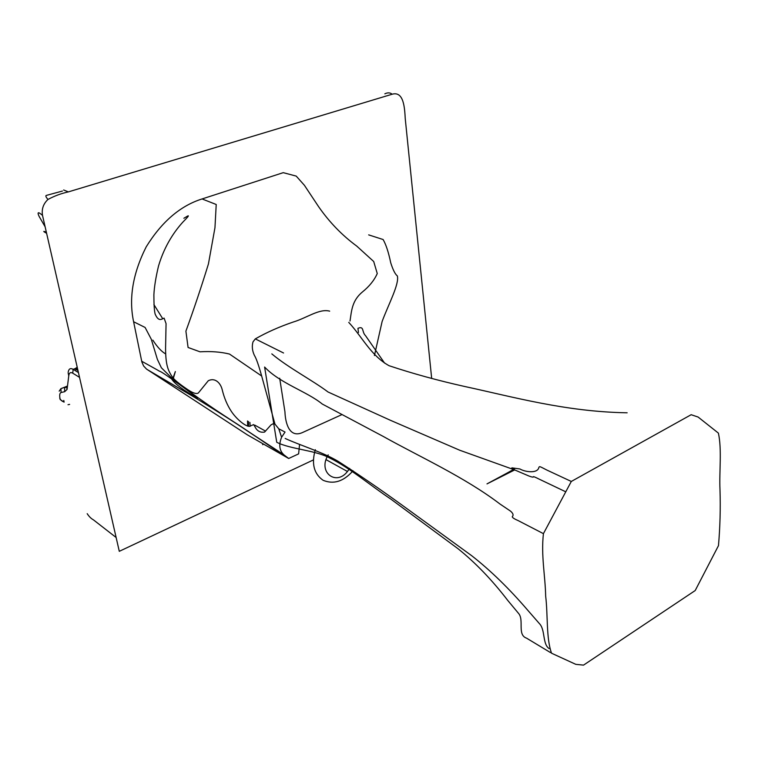 <?xml version="1.0" encoding="UTF-8"?>
<svg xmlns="http://www.w3.org/2000/svg" width="758" height="758" viewBox="0 0 758 758"><rect width="100%" height="100%" fill="white"/><g stroke="black" fill="none" stroke-linecap="round" stroke-linejoin="round"><path stroke-width="1.14" d="M384.609 363.139L365.517 335.661C361.585 331.815 364.371 325.694 357.947 328.328L358.468 332.478M550.516 652.591L526.564 638.16C516.861 634.806 524.479 619.76 518.396 613.213L507.775 600.45C492.122 580.05 475.55 562.806 458.031 548.716L391.014 499.228C369.904 485.139 349.798 467.828 329.995 458.145C315.612 450.138 290.295 449.286 276.736 442.265L264.608 367.043C280.005 383.396 307.009 391.516 322.283 404.042L383.387 436.513C419.108 456.524 464.54 477.019 499.986 504.023L510.541 511.138C512.806 513.09 513.545 514.729 512.759 516.084C511.366 516.937 513.109 518.406 517.989 520.509L543.42 533.651L571.305 481.453L691.163 414.711L698.109 417.042L718.385 433.102C722.004 449.371 719.153 471.429 719.986 489.554C720.593 508.305 720.091 527.009 718.47 545.656L695.19 590.548L583.527 665.126L575.786 664.34L551.54 653.216C546.082 638.094 547.996 615.24 545.665 596.082C545.267 575.673 540.956 555.794 543.42 533.651M627.15 412.797C565.553 411.802 512.749 396.804 464.919 386.542C437.821 380.488 412.532 373.542 389.053 365.707C370.842 355.587 362.191 336.865 348.737 322.358M565.477 491.677L539.677 479.378C534.968 477 532.874 476.176 533.414 476.915C533.215 477.369 531.718 477.066 528.932 476.015L514.682 469.932L459.746 450.243L390.465 420.311L328.053 392C312.457 380.279 288.229 367.677 271.819 353.891M549.124 648.592C542.283 644.044 545.504 629.623 539.317 623.512L527.701 610.19C509.13 588.549 490.464 570.395 471.713 555.718L401.693 504.837C379.815 488.986 358.676 474.508 338.267 461.404C323.315 452.355 300.291 445.429 285.169 438.446M263.67 444.179L262.6 444.662M247.544 420.965L247.695 426.148M431.681 378.498L405.246 118.636C404.649 108.167 403.825 90.837 392.142 94.229L68.381 191.888C61.275 193.423 54.472 195.943 47.972 199.449C43.31 203.817 41.491 209.132 42.514 215.386L119.29 551.322L313.433 459.907M64.042 401.854L63.824 401.948C61.625 401.039 60.261 399.731 59.74 398.035L60.195 399.551C59.314 395.43 59.617 393.08 61.095 392.502L64.667 391.696L67.064 389.432L68.76 375.854C69.13 372.803 70.456 371.913 72.74 373.173L79.543 377.38M63.824 401.948L63.795 400.423L64.108 402.128L60.195 399.551M116.126 537.498L93.386 519.817C91.121 518.605 89.056 516.549 87.189 513.668M42.514 215.386C38.184 211.605 37.038 211.927 39.084 216.343L45.129 226.803M46.608 233.293C42.903 231.256 42.818 230.877 46.342 232.137M77.221 367.232L75.298 368.521L78.017 370.747M69.632 404.393L68.012 404.715L69.632 404.393M68.229 371.903C68.893 368.701 70.532 367.857 73.147 369.345L78.444 372.585M75.942 369.752L77.648 369.099M68.76 375.854L68.125 372.728M64.667 391.696L64.62 387.783L66.23 387.158M59.19 391.156L60.924 388.636L66.363 386.722M329.673 311.159C319.383 308.326 306.715 318.009 293.289 322.008C279.304 326.774 266.645 332.402 255.304 338.892L253.011 341.858C251.76 346.198 252.224 350.708 254.404 355.398C256.176 358.155 258.601 365.024 261.662 376.006L229.494 354.052C220.701 351.901 210.885 351.153 200.036 351.816L188.079 347.477L185.899 331.142C193.622 309.994 201.135 287.595 208.431 263.945L214.959 227.722L216.219 204.489L202.073 198.947C180.385 205.74 161.767 221.706 146.199 246.852C132.83 273.392 128.633 298.358 133.607 321.743L141.86 361.964L143.632 366L146.521 369.07L247.298 434.817L288.684 458.486L298.624 453.871L299.533 444.785M278.764 428.801L281.597 437.252L285.046 432.051L278.764 428.801L274.964 424.129L261.662 376.006M279.683 378.233L284.942 411.85C285.292 421.969 288.864 438.323 302.167 432.685L341.962 414.588M353.02 470.765L352.603 471.268C343.327 481.586 333.501 484.589 323.107 480.288C313.897 473.835 311.311 463.631 315.328 449.684M281.597 437.252L281.597 437.252C278.584 444.785 279.361 450.65 283.937 454.847L288.684 458.486M248.596 426.318L248.501 421.562M250.168 426.29L249.903 422.405M349.646 468.463L347.458 471.495C336.145 486.342 317.356 472.168 328.214 454.866M350.016 321.013C351.56 310.742 352.025 300.556 362.381 292.001C369.364 286.363 374.319 280.214 377.257 273.543L373.703 261.51L356.791 246.132C342.152 235.387 329.417 222.236 318.587 206.659L304.413 185.303L296.226 176.102L283.246 172.663L202.073 198.947M392.142 94.229C390.18 92.571 387.745 92.429 384.846 93.821M68.381 191.888L63.634 189.993M265.565 431.131L254.84 425.153M72.74 373.173L73.147 369.345L75.298 368.521M67.064 389.432L66.439 386.286M61.095 392.502L60.924 388.636L66.391 386.514M283.937 454.847L251.116 433.349C231.37 419.913 217.262 411.784 188.95 391.194L171.024 377.332L161.369 367.772L157.38 359.368L151.268 339.196L145.1 327.456L133.607 321.743M162.752 318.767L153.912 304.574M374.443 355.54L382.117 321.506C388.428 304.432 399.513 283.928 397.344 275.912C395.164 274.225 392.957 269.848 390.721 262.77C388.551 252.31 386.011 244.559 383.103 239.519L368.663 234.876M284.042 454.923C285.131 456.61 261.965 440.569 249.297 432.136C233.208 421.05 223.657 415.896 202.699 401.058M196.663 396.775L172.9 379.834C157.181 368.72 161.681 372.784 157.55 370.065L141.699 361.234M284.373 455.179L253.93 435.3C235.833 423.097 223.411 415.109 194.73 397.457L147.08 369.459M571.305 481.453L546.916 470.083C538.692 465.829 539.857 466.426 538.891 467.298C537.896 473.703 525.408 472.187 519.903 468.965L511.858 467.847L513.223 468.956C514.218 468.776 518.121 467.089 506.192 473.542L486.996 483.888L514.682 469.932M77.477 368.379L75.298 369.203M255.304 338.892L283.558 352.991M274.964 424.129L273.761 423.466L271.051 424.859L264.589 432.069C260.25 432.809 257.038 431.027 254.953 426.735L253.655 424.603L249.439 426.366C244.644 426.204 235.89 418.321 231.285 411.291C227.267 405.208 224.254 398.102 222.265 389.953C220.777 383.321 215.263 377.2 208.27 380.753L198.359 392.957C196.341 394.406 192.153 392.852 185.786 388.286C178.642 383.396 174.113 379.559 172.189 376.792C168.257 370.634 165.566 365.517 165.585 347.818L166.059 323.609L164.088 318.114C161.388 319.326 158.488 321.875 155.115 313.992C154.31 310.846 153.893 304.441 153.883 294.805C154.272 286.894 155.826 277.267 158.536 265.935C164.931 244.294 175.704 229.939 183.029 221.933C187.956 216.977 189.462 215.035 187.539 216.106L183.872 218.266M326.092 459.68L347.458 471.495M47.972 199.449C45.793 196.976 45.3 195.611 46.494 195.365L62.431 191.054M165.547 353.863C161.482 351.541 157.238 346.956 152.832 340.124M172.464 379.521L171.659 379.047C172.407 379.862 173.43 382.686 183.976 390C198.539 399.352 196.265 397.4 197.895 398.054L179.362 384.429C174.643 380.222 172.492 378.687 172.9 379.834M173.137 379.085L175.344 371.553L172.777 378.792"/></g></svg>
